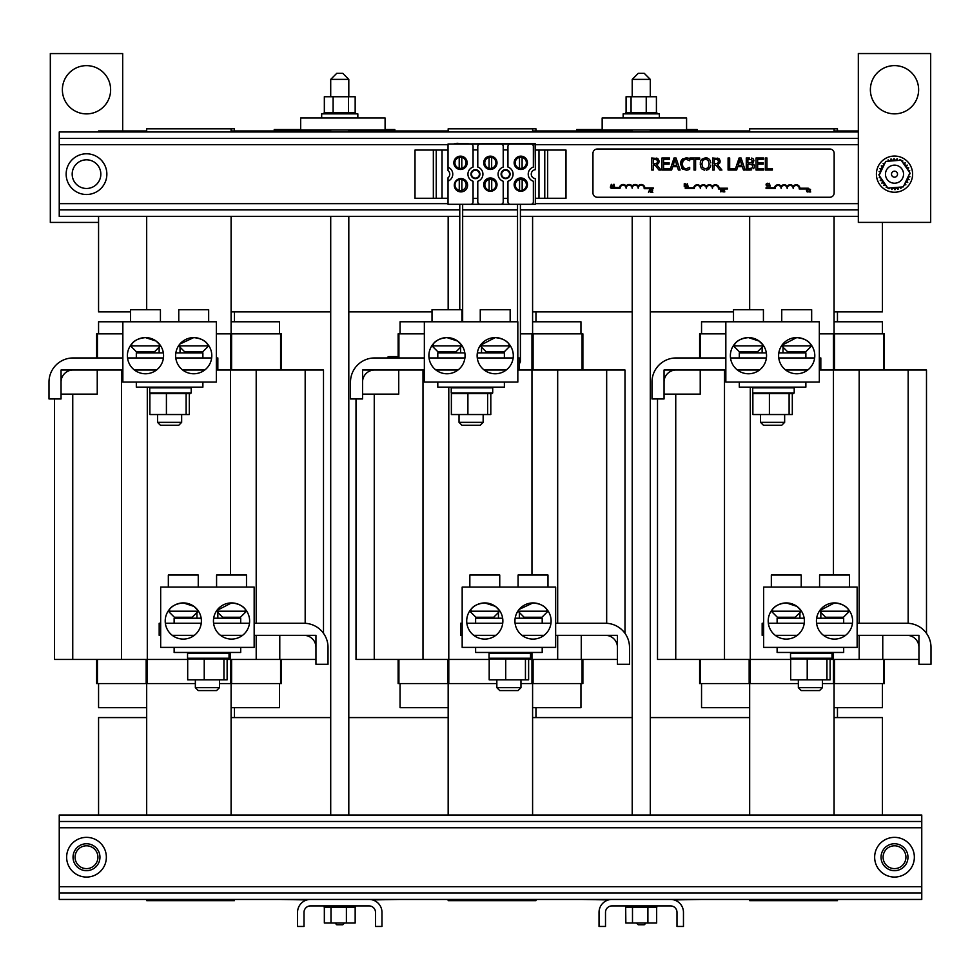 <?xml version="1.0" encoding="UTF-8"?>
<svg xmlns="http://www.w3.org/2000/svg" width="980" height="980" viewBox="0 0 980 980"><rect width="100%" height="100%" fill="white"/><g stroke="black" fill="none" stroke-linecap="round" stroke-linejoin="round"><path stroke-width="1.47" d="M700.222 370.011L664.048 370.011L664.048 394.132L700.222 394.132L700.222 370.011M918.946 635.334L882.76 635.334L882.76 659.454L918.946 659.454L918.946 635.334M699.622 683.575L699.622 659.454L699.622 683.575L750.288 683.575L750.288 659.454L657.507 659.454L657.507 398.958M926.492 633.337L926.492 370.011L833.453 370.011L833.453 333.837L884.377 333.837L884.377 370.011M830.121 659.454L882.76 659.454M750.288 387.137L750.288 659.454L790.689 659.454M819.329 357.957L820.823 357.957L820.823 370.011L833.453 370.011L833.453 575.027M699.622 357.957L699.622 333.837L725.837 333.837M819.329 333.837L833.453 333.837M822.465 683.575L884.377 683.575L884.377 659.454M750.288 683.575L798.345 683.575M749.663 131.957L749.663 128.821L837.459 128.821L837.459 130.989M837.459 311.885L837.459 321.771M725.837 321.771L725.837 382.077L819.329 382.077L819.329 321.771L701.545 321.771L701.545 333.837M882.441 333.837L882.441 321.771L834.078 321.771M834.078 707.683L882.441 707.683L882.441 683.575M749.663 707.683L701.545 707.683L701.545 683.575M837.459 899.444L837.459 900.645L749.663 900.645L749.663 899.444M837.459 707.683L837.459 717.581M834.078 128.821L834.078 131.957M834.078 216.372L834.078 333.837M834.078 683.575L834.078 815.017M834.078 899.444L834.078 900.645M749.663 815.017L749.663 683.575M749.663 309.717L749.663 216.372M857.145 623.268L906.88 623.268A24.12 24.12 0 0 1 931 647.388L931 664.269L918.946 664.269L918.946 647.388A12.054 12.054 0 0 0 906.88 635.334L857.145 635.334M763.665 635.334L762.158 635.334L762.158 623.268L763.665 623.268M768.332 623.268L804.225 623.268M816.573 623.268L852.465 623.268M725.837 370.011L676.102 370.011A12.054 12.054 0 0 0 664.048 382.077L664.048 398.958L651.982 398.958L651.982 382.077A24.12 24.12 0 0 1 676.102 357.957L725.837 357.957M820.823 370.011L819.329 370.011M730.517 357.957L766.409 357.957M778.757 357.957L814.649 357.957M398.738 370.011L362.551 370.011L362.551 394.132L398.738 394.132L398.738 370.011M617.449 635.334L581.263 635.334L581.263 659.454L617.449 659.454L617.449 635.334M398.125 659.454L398.125 683.575L448.791 683.575L448.791 659.454L356.01 659.454L356.01 398.958M624.995 633.337L624.995 370.011L531.969 370.011L531.969 333.837L582.88 333.837L582.88 370.011M528.624 659.454L581.263 659.454M448.791 387.137L448.791 659.454L489.192 659.454M517.832 357.957L519.327 357.957L519.327 370.011L531.969 370.011L531.969 575.027M398.125 357.957L398.125 333.837L424.352 333.837M520.417 333.837L531.969 333.837M520.968 683.575L582.88 683.575L582.88 659.454M448.791 683.575L496.848 683.575M448.166 131.957L448.166 128.821L535.962 128.821L535.962 130.989M535.962 311.885L535.962 321.771M424.352 321.771L424.352 382.077L517.832 382.077L517.832 321.771L400.06 321.771L400.06 333.837M580.956 333.837L580.956 321.771L532.593 321.771M532.593 707.683L580.956 707.683L580.956 683.575M448.166 707.683L400.06 707.683L400.06 683.575M535.962 899.444L535.962 900.645L448.166 900.645L448.166 899.444M535.962 707.683L535.962 717.581M532.593 128.821L532.593 131.957M532.593 216.372L532.593 333.837M532.593 683.575L532.593 815.017M532.593 899.444L532.593 900.645M448.166 815.017L448.166 683.575M448.166 309.717L448.166 216.372M555.648 623.268L605.383 623.268A24.12 24.12 0 0 1 629.503 647.388L629.503 664.269L617.449 664.269L617.449 647.388A12.054 12.054 0 0 0 605.383 635.334L555.648 635.334M462.168 635.334L460.674 635.334L460.674 623.268L462.168 623.268M466.848 623.268L502.74 623.268M515.076 623.268L550.981 623.268M424.352 370.011L374.617 370.011A12.054 12.054 0 0 0 362.551 382.077L362.551 398.958L350.497 398.958L350.497 382.077A24.12 24.12 0 0 1 374.617 357.957L424.352 357.957M519.327 370.011L517.832 370.011M429.02 357.957L464.924 357.957M477.26 357.957L513.153 357.957M97.24 370.011L61.054 370.011L61.054 394.132L97.24 394.132L97.24 370.011M315.952 635.334L279.778 635.334L279.778 659.454L315.952 659.454L315.952 635.334M96.628 659.454L96.628 683.575L147.294 683.575L147.294 659.454L54.525 659.454L54.525 398.958M323.498 633.337L323.498 370.011L230.471 370.011L230.471 333.837L281.382 333.837L281.382 370.011M227.127 659.454L279.778 659.454M147.294 387.137L147.294 659.454L187.695 659.454M216.335 357.957L217.842 357.957L217.842 370.011L230.471 370.011L230.471 575.027M96.628 357.957L96.628 333.837L122.855 333.837M216.335 333.837L230.471 333.837M219.471 683.575L281.382 683.575L281.382 659.454M147.294 683.575L195.351 683.575M146.681 131.957L146.681 128.821L234.465 128.821L234.465 130.989M234.465 311.885L234.465 321.771M122.855 321.771L122.855 382.077L216.335 382.077L216.335 321.771L98.564 321.771L98.564 333.837M279.459 333.837L279.459 321.771L231.096 321.771M231.096 707.683L279.459 707.683L279.459 683.575M146.681 707.683L98.564 707.683L98.564 683.575M234.465 899.444L234.465 900.645L146.681 900.645L146.681 899.444M234.465 707.683L234.465 717.581M231.096 128.821L231.096 131.957M231.096 216.372L231.096 333.837M231.096 683.575L231.096 815.017M231.096 899.444L231.096 900.645M146.681 815.017L146.681 683.575M146.681 309.717L146.681 216.372M254.163 623.268L303.898 623.268A24.12 24.12 0 0 1 328.018 647.388L328.018 664.269L315.952 664.269L315.952 647.388A12.054 12.054 0 0 0 303.898 635.334L254.163 635.334M160.671 635.334L159.177 635.334L159.177 623.268L160.671 623.268M165.351 623.268L201.243 623.268M213.591 623.268L249.484 623.268M122.855 370.011L73.12 370.011A12.054 12.054 0 0 0 61.054 382.077L61.054 398.958L49 398.958L49 382.077A24.12 24.12 0 0 1 73.12 357.957L122.855 357.957M217.842 370.011L216.335 370.011M127.535 357.957L163.427 357.957M175.775 357.957L211.668 357.957M146.681 130.989L98.564 130.989L98.564 131.957M98.564 216.372L98.564 311.885L130.524 311.885M882.441 222.387L882.441 311.885L834.078 311.885M733.505 311.885L650.291 311.885M632.21 311.885L532.593 311.885M432.021 311.885L348.807 311.885M330.713 311.885L231.096 311.885M858.321 130.989L834.078 130.989M749.663 130.989L650.291 130.989M632.21 130.989L532.593 130.989M448.166 130.989L348.807 130.989M330.713 130.989L231.096 130.989M882.441 815.017L882.441 717.581L834.078 717.581M98.564 815.017L98.564 717.581L146.681 717.581M231.096 717.581L330.713 717.581M348.807 717.581L448.166 717.581M532.593 717.581L632.21 717.581M650.291 717.581L749.663 717.581M651.859 899.444L921.764 899.444L921.764 815.017L59.241 815.017L59.241 821.485L921.764 821.485M59.241 821.485L59.241 892.976L921.764 892.976M59.241 892.976L59.241 899.444L329.145 899.444M350.375 899.444L630.642 899.444M858.321 131.957L59.241 131.957L59.241 209.904L459.767 209.904M462.658 209.904L517.526 209.904M520.417 209.904L858.321 209.904M59.241 209.904L59.241 216.372L459.767 216.372M462.658 216.372L517.526 216.372M520.417 216.372L858.321 216.372M59.241 138.425L858.321 138.425M535.337 150.05L565.999 150.05L565.999 198.279L535.337 198.279M448.032 198.279L415.005 198.279L415.005 150.05L448.032 150.05M544.77 150.05L544.77 198.279M436.235 198.279L436.235 150.05M479.379 174.171A3.957 3.957 0 0 1 473.45 177.588A3.957 3.957 0 0 1 473.45 170.74A3.957 3.957 0 0 1 479.379 174.171M509.539 174.171A3.957 3.957 0 0 1 503.598 177.588A3.957 3.957 0 0 1 503.598 170.74A3.957 3.957 0 0 1 509.539 174.171M310.476 899.444L369.043 899.444A12.924 12.924 0 0 1 381.967 912.368L381.967 926.455L375.499 926.455L375.499 912.368A6.468 6.468 0 0 0 369.043 905.9L310.476 905.9A6.468 6.468 0 0 0 304.008 912.368L304.008 926.455L297.553 926.455L297.553 912.368A12.924 12.924 0 0 1 310.476 899.444M611.973 899.444L670.528 899.444A12.924 12.924 0 0 1 683.464 912.368L683.464 926.455L676.996 926.455L676.996 912.368A6.468 6.468 0 0 0 670.528 905.9L611.973 905.9A6.468 6.468 0 0 0 605.505 912.368L605.505 926.455L599.037 926.455L599.037 912.368A12.924 12.924 0 0 1 611.973 899.444M602.161 117.968L602.161 130.022L686.576 130.022L686.576 117.968L602.161 117.968M300.664 117.968L300.664 130.022L385.091 130.022L385.091 117.968L300.664 117.968M86.497 153.787A20.36 20.36 0 0 0 66.15 174.146A20.36 20.36 0 0 0 86.497 194.506A20.36 20.36 0 0 0 106.857 174.146A20.36 20.36 0 0 0 86.497 153.787M903.548 174.183A9.04 9.04 0 0 0 889.987 166.355A9.04 9.04 0 0 0 889.987 182.011A9.04 9.04 0 0 0 903.548 174.183M897.521 174.183A3.014 3.014 0 0 1 893.001 176.792A3.014 3.014 0 0 1 893.001 171.574A3.014 3.014 0 0 1 897.521 174.183M330.713 79.38L348.807 79.38L342.767 73.341L336.74 73.341L330.713 79.38L330.713 96.738M348.807 815.017L348.807 216.372M348.807 131.957L348.807 130.022M348.807 96.738L348.807 79.38M344.507 923.025L342.767 924.765L336.74 924.765L335.001 923.025M650.291 79.38L644.264 73.341L638.237 73.341L632.21 79.38L650.291 79.38L650.291 96.738M636.498 923.025L638.237 924.765L644.264 924.765L646.004 923.025M576.657 130.989L576.657 129.544L602.161 129.544M686.576 129.544L697.245 129.544L697.245 130.989M274.229 130.989L274.229 129.544L300.664 129.544M385.091 129.544L394.83 129.544L394.83 130.989M674.032 899.922L701.839 899.444M608.47 899.922L581.238 899.444M372.535 899.922L399.865 899.444M306.973 899.922L279.263 899.444M86.497 113.888A24.12 24.12 0 0 1 65.611 77.702A24.12 24.12 0 0 1 107.396 77.702A24.12 24.12 0 0 1 86.497 113.888M122.684 130.989L122.684 53.582L50.323 53.582L50.323 222.423L98.564 222.423M894.507 113.852A24.12 24.12 0 0 1 873.621 77.665A24.12 24.12 0 0 1 915.394 77.665A24.12 24.12 0 0 1 894.507 113.852M930.682 53.545L858.321 53.545L858.321 222.387L930.682 222.387L930.682 53.545M724.098 188.932L723.093 189.079L724.306 189.716L723.032 191.86L724.82 191.86L723.399 191.517L724.551 190.279L724.098 188.932L727.479 188.932L727.479 188.221L719.136 188.221A3.724 3.724 0 0 0 712.411 186.286A3.724 3.724 0 0 0 706.384 186.286A3.724 3.724 0 0 0 700.345 186.286A3.724 3.724 0 0 0 693.681 187.768L685.277 187.768L685.277 188.466L694.318 188.466A3.014 3.014 0 0 1 697.331 185.453A3.014 3.014 0 0 1 700.345 188.466A3.014 3.014 0 0 1 703.358 185.453A3.014 3.014 0 0 1 706.384 188.466A3.014 3.014 0 0 1 709.398 185.453A3.014 3.014 0 0 1 712.411 188.466A3.014 3.014 0 0 1 715.657 185.465A3.014 3.014 0 0 1 718.401 188.932L723.093 189.079M724.698 189.691L723.399 191.517L724.698 189.691M723.73 190.745L724.159 189.348L723.117 189.483L724.159 189.348M611.324 184.314L610.344 187.204L610.993 186.396L612.77 187.204L611.324 184.314M611.998 186.065L611.104 186.065L611.545 184.706L611.998 186.065M648.466 192.239L649.115 191.431L650.892 192.239L649.912 189.348L648.466 192.239M649.226 191.112L649.667 189.74L650.108 191.112L649.226 191.112M613.186 184.706L613.186 187.204L614.595 187.204L614.08 184.301L613.186 184.706L613.786 184.301M652.864 192.239L651.443 191.909L652.741 190.083L651.136 189.459L652.349 190.108L651.075 192.239L652.864 192.239M652.741 190.083L651.884 189.287L652.741 190.083L651.884 189.287L652.741 190.083L651.443 191.909M651.774 191.137L652.349 190.108M685.927 186.408L685.094 186.653L685.927 186.408M685.792 183.873L686.221 185.759L685.792 183.873L684.261 183.75L684.261 186.653L685.094 186.653M685.816 185.771L684.64 186.323L685.081 185.245M685.535 184.154L684.64 184.926L685.008 184.081M686.086 184.411L686.221 185.759M684.959 186.323L685.608 186.2L684.959 186.323M688.168 186.653L687.348 183.75L686.747 186.653L688.168 186.653M722.432 191.627L722.738 190.965L720.766 191.86L720.766 188.956L722.297 189.079L722.738 190.965M722.101 190.537L722.125 191.406L721.158 191.529L721.586 190.463M722.039 190.047L721.158 190.132L721.158 189.287L722.052 189.361M722.297 189.079L721.537 188.956L722.297 189.079M721.464 191.529L722.125 191.406M770.158 186.175L769.349 183.272L768.749 186.175L770.158 186.175M766.409 185.845L767.34 186.225L766.054 184.73L766.409 185.845L766.409 183.628L766.054 184.73L767.352 183.223L766.054 184.73L767.34 186.225L766.409 185.845M767.34 186.225L768.247 185.514L766.715 185.6L766.715 183.86L768.247 183.468M767.352 183.554L766.715 185.6L768.222 185.514M766.715 185.6L766.458 184.73L767.916 185.747M810.717 191.958L809.296 191.627L810.595 189.802L808.99 189.177L810.203 189.826L808.929 191.958L810.717 191.958M809.725 189.005L810.595 189.802L809.296 191.627L810.056 190.88M809.701 189.348L810.203 189.826L808.929 191.553L809.627 190.855M808.623 191.308L806.822 191.639L807.753 192.019L806.454 190.512L806.822 191.639L806.822 189.41L806.454 190.512L807.753 189.018L806.822 189.41M806.822 191.639L806.454 190.512M808.267 189.091L808.647 189.728L807.753 189.348L806.859 190.512L808.316 191.541L807.128 191.394L807.753 189.348L807.116 189.642M829.803 149.021A4.337 4.337 0 0 1 834.152 153.37L834.152 192.925A4.337 4.337 0 0 1 829.803 197.262L597.298 197.262A4.337 4.337 0 0 1 592.949 192.925L592.949 153.37A4.337 4.337 0 0 1 597.298 149.021L829.803 149.021M753.853 160.12L753.473 162.19M753.448 162.227L752.199 163.28L753.889 160.696L753.13 158.797M754.367 165.473L752.199 163.342L754.159 164.885M753.632 168.67L754.416 166.931M750.656 170.006L751.66 169.846M752.64 158.466L751.415 158.062M717.446 158.099L719.259 158.981M720.006 160.144L720.055 162.239M719.822 162.925L717.654 164.799L720.153 161.259L718.793 158.613L712.619 157.976L712.619 170.042L714.212 170.042L714.212 165.24L716.049 165.24L719.871 170.042L721.942 170.042L717.654 164.799M700.945 160.426L700.247 162.864M708.846 158.821L705.514 157.731L701.643 159.36L705.514 157.731L707.585 158.099M710.794 162.864L709.789 159.863M709.434 168.621L710.794 165.142M710.659 165.963L710.353 167.041M706.482 170.226L709.41 168.658L707.891 169.81M702.06 169.087L704.583 170.226M700.198 164.015L701.129 167.948M656.527 158.099L657.862 158.613L659.234 161.259L658.56 163.464M657.58 164.371L659.234 161.259L657.862 158.613L651.688 157.976L651.688 170.042L653.293 170.042L653.293 165.24L655.13 165.24L658.94 170.042L661.022 170.042L656.735 164.799M683.232 167.543L682.215 164.028L682.57 166.294M683.33 167.666L685.963 168.866L689.7 167.311L689.7 169.221L687.531 170.079M688.095 169.907L689.7 169.221M686.478 170.238L682.068 168.67L680.61 162.876M682.68 169.246L680.549 164.028L682.68 158.846M680.745 162.055L681.223 160.696M682.007 159.483L686.441 157.78M688.095 158.074L685.976 157.768L689.7 158.785L688.095 158.074L689.7 158.785L688.095 158.074L689.7 158.785L689.7 160.72L685.963 159.14L689.565 160.72M685.363 159.189L684.505 159.458M765.356 157.976L765.356 170.042L772.35 170.042L772.35 168.609L766.96 168.609L766.96 157.976L765.356 157.976M676.029 157.976L674.044 157.976L669.989 170.042L671.606 170.042L672.697 166.674L677.303 166.674L678.405 170.042L680.096 170.042L676.029 157.976M676.861 165.302L673.138 165.302L675 159.63L676.861 165.302M682.215 164.028L683.293 160.377L685.963 159.14M654.701 163.905L656.882 163.28L657.568 161.382L656.882 163.28L653.293 163.905L653.293 159.373L656.796 159.777L657.568 161.382L656.796 159.777L654.885 159.373M657.568 161.382L656.796 159.777L657.568 161.382M708.197 160.365L709.189 164.015L708.197 167.641L705.527 168.903L702.856 167.641L701.864 164.015L702.856 160.365L705.527 159.115L708.197 160.365M707.45 168.352L708.246 167.568M669.524 157.976L661.978 157.976L661.978 170.042L669.524 170.042L669.524 168.609L663.583 168.609L663.583 164.138L669.12 164.138L669.12 162.717L663.583 162.717L663.583 159.409L669.524 159.409L669.524 157.976M718.487 161.382L717.728 159.777L718.487 161.382L717.801 163.28L718.487 161.382M717.728 159.777L715.804 159.373L717.728 159.777M717.801 163.28L714.212 163.905L714.212 159.373L715.804 159.373M689.957 159.409L694.011 159.409L694.011 170.042L695.604 170.042L695.604 159.409L699.659 159.409L699.659 157.976L689.957 157.976L689.957 159.409M736.654 170.042L737.744 166.674L742.35 166.674L743.452 170.042L745.143 170.042L741.076 157.976L739.104 157.976L735.073 169.92L735.073 168.609L729.683 168.609L729.683 157.976L728.079 157.976L728.079 170.042L736.654 170.042M740.047 159.63L741.909 165.302L738.185 165.302L740.047 159.63M749.48 157.976L746.282 157.976L746.282 170.042L749.737 170.042M752.787 166.465L751.917 168.168L747.887 168.67L747.887 164.211L751.807 164.53L752.787 166.404L751.807 164.53L749.7 164.211M751.55 162.472L752.223 160.928L751.55 162.472L747.887 162.876L747.887 159.348L751.611 159.667L752.223 160.928L751.611 159.667L749.418 159.348M749.186 168.67L752.028 168.082M752.223 160.928L751.611 159.667M757.663 164.138L763.2 164.138L763.2 162.717L757.663 162.717L757.663 159.409L763.604 159.409L763.604 157.976L756.058 157.976L756.058 170.042L763.604 170.042L763.604 168.609L757.663 168.609L757.663 164.138M766.066 188.466L766.066 187.768L774.47 187.768A3.724 3.724 0 0 1 781.146 186.286A3.724 3.724 0 0 1 787.173 186.286A3.724 3.724 0 0 1 793.2 186.286A3.724 3.724 0 0 1 799.925 188.221L808.28 188.221L808.28 188.932L799.19 188.932A3.014 3.014 0 0 0 796.446 185.465A3.014 3.014 0 0 0 793.2 188.466A3.014 3.014 0 0 0 790.186 185.453A3.014 3.014 0 0 0 787.173 188.466A3.014 3.014 0 0 0 784.159 185.453A3.014 3.014 0 0 0 781.146 188.466A3.014 3.014 0 0 0 778.12 185.453A3.014 3.014 0 0 0 775.107 188.466L766.066 188.466M611.042 188.221L611.042 187.511L619.446 187.511A3.724 3.724 0 0 1 626.122 186.029A3.724 3.724 0 0 1 632.149 186.029A3.724 3.724 0 0 1 638.176 186.029A3.724 3.724 0 0 1 644.901 187.964L653.256 187.964L653.256 188.675L644.166 188.675A3.014 3.014 0 0 0 641.422 185.208A3.014 3.014 0 0 0 638.176 188.221A3.014 3.014 0 0 0 635.163 185.208A3.014 3.014 0 0 0 632.149 188.221A3.014 3.014 0 0 0 629.136 185.208A3.014 3.014 0 0 0 626.122 188.221A3.014 3.014 0 0 0 623.096 185.208A3.014 3.014 0 0 0 620.083 188.221L611.042 188.221M357.847 117.968L357.847 113.864L321.673 113.864L321.673 117.968M355.336 113.864L355.336 112.614L334.143 112.614L334.143 113.864M355.14 112.614L355.115 113.864L355.14 112.614M355.164 112.614L355.164 96.738L324.343 96.738L324.343 112.614L324.552 113.864L324.576 112.614L325.507 112.614L325.507 113.864M333.102 96.738L333.102 112.614L325.507 112.614M324.172 112.614L324.172 113.864L324.343 112.614M325.568 112.614L325.568 113.864M327.014 112.614L327.014 113.864M327.099 112.614L327.099 113.864M328.998 112.614L328.998 113.864M329.109 112.614L329.109 113.864M331.412 112.614L331.412 113.864M331.534 112.614L331.534 113.864M334.278 112.614L334.278 113.864M337.083 112.614L337.083 113.864M337.23 112.614L337.23 113.864M340.134 112.614L340.134 113.864M340.281 112.614L340.281 113.864M343.171 112.614L343.171 113.864M343.306 112.614L343.306 113.864M346.062 112.614L346.062 113.864M346.21 112.614L346.21 113.864M348.733 112.614L348.733 113.864M348.843 112.614L348.843 113.864M351.048 112.614L351.048 113.864M351.146 112.614L351.146 113.864M352.923 112.614L352.923 113.864M353.008 112.614L353.008 113.864M354.295 112.614L354.295 113.864M354.356 112.614L354.356 113.864M333.102 112.614L334.143 112.614M348.513 96.738L348.513 112.614M659.344 117.968L659.344 113.864L623.158 113.864L623.158 117.968M656.833 113.864L656.833 112.614L632.749 112.614L632.749 113.864M656.6 112.614L656.576 113.864L656.6 112.614M656.416 112.614L656.416 96.738L631.071 96.738L631.071 112.614L630.361 112.614L630.361 113.864M630.361 112.614L626.98 112.614L626.98 113.864M626.98 112.614L626.918 113.864M628.401 112.614L628.401 113.864M628.486 112.614L628.486 113.864M630.471 112.614L630.471 113.864M632.872 112.614L632.872 113.864M635.469 112.614L635.469 113.864M635.604 112.614L635.604 113.864M638.397 112.614L638.397 113.864M638.543 112.614L638.543 113.864M641.447 112.614L641.447 113.864M641.594 112.614L641.594 113.864M644.485 112.614L644.485 113.864M644.62 112.614L644.62 113.864M647.388 112.614L647.388 113.864M647.535 112.614L647.535 113.864M650.071 112.614L650.071 113.864M650.193 112.614L650.193 113.864M652.411 112.614L652.411 113.864M652.509 112.614L652.509 113.864M654.322 112.614L654.322 113.864M654.395 112.614L654.395 113.864M655.73 112.614L655.73 113.864M655.779 112.614L655.779 113.864M625.669 112.614L626 113.864M626.918 112.614L626.036 112.614L626.036 113.864M631.071 112.614L632.749 112.614M631.071 96.738L626.085 96.738L626.085 112.614M646.236 96.738L646.236 112.614M912.601 174.146A18.093 18.093 0 0 1 885.455 189.814A18.093 18.093 0 0 1 885.455 158.478A18.093 18.093 0 0 1 912.601 174.146M888.088 161.222A1.458 1.458 0 0 0 888.064 159.948A15.594 15.594 0 0 1 888.198 159.887A1.458 1.458 0 0 0 890.012 160.745A1.458 1.458 0 0 0 890.955 158.968A15.594 15.594 0 0 1 891.102 158.932A1.458 1.458 0 0 0 892.719 160.132A1.458 1.458 0 0 0 893.981 158.564A15.594 15.594 0 0 1 894.128 158.564A1.458 1.458 0 0 0 895.487 160.046A1.458 1.458 0 0 0 897.031 158.76A15.594 15.594 0 0 1 897.178 158.785A1.458 1.458 0 0 0 898.023 160.438M899.37 160.328A1.458 1.458 0 0 0 899.983 159.556A15.594 15.594 0 0 1 900.118 159.605A1.458 1.458 0 0 0 899.995 160.279M902.066 161.516A1.458 1.458 0 0 0 902.727 160.904A15.594 15.594 0 0 1 902.85 160.977A1.458 1.458 0 0 0 903.156 162.962A1.458 1.458 0 0 0 905.153 162.754A15.594 15.594 0 0 1 905.263 162.864A1.458 1.458 0 0 0 905.165 164.873A1.458 1.458 0 0 0 907.174 165.057A15.594 15.594 0 0 1 907.26 165.179A1.458 1.458 0 0 0 906.77 167.127A1.458 1.458 0 0 0 908.693 167.703A15.594 15.594 0 0 1 908.754 167.837A1.458 1.458 0 0 0 907.909 169.65A1.458 1.458 0 0 0 909.685 170.594A15.594 15.594 0 0 1 909.722 170.74A1.458 1.458 0 0 0 908.803 171.304M909.599 173.583A1.458 1.458 0 0 0 910.089 173.619A15.594 15.594 0 0 1 910.089 173.766A1.458 1.458 0 0 0 909.452 173.901M908.644 175.592A1.458 1.458 0 0 0 909.893 176.669A15.594 15.594 0 0 1 909.869 176.817A1.458 1.458 0 0 0 908.142 177.858A1.458 1.458 0 0 0 909.097 179.622A15.594 15.594 0 0 1 909.048 179.757A1.458 1.458 0 0 0 907.162 180.443A1.458 1.458 0 0 0 907.75 182.366A15.594 15.594 0 0 1 907.676 182.488A1.458 1.458 0 0 0 905.679 182.794A1.458 1.458 0 0 0 905.888 184.791A15.594 15.594 0 0 1 905.789 184.901A1.458 1.458 0 0 0 904.405 184.485M900.926 187.07A1.458 1.458 0 0 0 900.951 188.344A15.594 15.594 0 0 1 900.816 188.405A1.458 1.458 0 0 0 899.003 187.548A1.458 1.458 0 0 0 898.06 189.324A15.594 15.594 0 0 1 897.913 189.361A1.458 1.458 0 0 0 896.296 188.16A1.458 1.458 0 0 0 895.034 189.728A15.594 15.594 0 0 1 894.887 189.728A1.458 1.458 0 0 0 893.527 188.246A1.458 1.458 0 0 0 891.984 189.532A15.594 15.594 0 0 1 891.837 189.507A1.458 1.458 0 0 0 890.992 187.854M889.632 187.952A1.458 1.458 0 0 0 889.032 188.736A15.594 15.594 0 0 1 888.885 188.687A1.458 1.458 0 0 0 889.007 188.013M886.949 186.776A1.458 1.458 0 0 0 886.288 187.388A15.594 15.594 0 0 1 886.165 187.315A1.458 1.458 0 0 0 885.859 185.33A1.458 1.458 0 0 0 883.862 185.539A15.594 15.594 0 0 1 883.752 185.428A1.458 1.458 0 0 0 883.85 183.419A1.458 1.458 0 0 0 881.841 183.236A15.594 15.594 0 0 1 881.755 183.113A1.458 1.458 0 0 0 882.233 181.165A1.458 1.458 0 0 0 880.31 180.589A15.594 15.594 0 0 1 880.248 180.455A1.458 1.458 0 0 0 881.106 178.642A1.458 1.458 0 0 0 879.33 177.699A15.594 15.594 0 0 1 879.293 177.552A1.458 1.458 0 0 0 880.212 176.988M879.403 174.71A1.458 1.458 0 0 0 878.925 174.673A15.594 15.594 0 0 1 878.925 174.526A1.458 1.458 0 0 0 879.562 174.391M880.359 172.701A1.458 1.458 0 0 0 879.121 171.623A15.594 15.594 0 0 1 879.146 171.476A1.458 1.458 0 0 0 880.873 170.434A1.458 1.458 0 0 0 879.905 168.67A15.594 15.594 0 0 1 879.967 168.536A1.458 1.458 0 0 0 881.853 167.85A1.458 1.458 0 0 0 881.265 165.926A15.594 15.594 0 0 1 881.339 165.804A1.458 1.458 0 0 0 883.323 165.498A1.458 1.458 0 0 0 883.115 163.501A15.594 15.594 0 0 1 883.225 163.391A1.458 1.458 0 0 0 884.609 163.807M901.159 160.193L909.918 172.933L903.266 186.886L887.856 188.099L879.097 175.359L885.749 161.406L901.159 160.193M106.355 857.206A19.845 19.845 0 0 0 76.575 840.019A19.845 19.845 0 0 0 76.575 874.405A19.845 19.845 0 0 0 106.355 857.206M914.352 857.206A19.845 19.845 0 0 0 884.585 840.019A19.845 19.845 0 0 0 884.585 874.405A19.845 19.845 0 0 0 914.352 857.206M387.798 357.957A1.495 1.495 0 0 1 389.158 357.088L396.153 357.088A1.495 1.495 0 0 1 397.5 357.957M387.284 357.957A1.972 1.972 0 0 1 389.158 356.61L396.153 356.61A1.972 1.972 0 0 1 398.027 357.957M387.847 357.957A1.446 1.446 0 0 1 389.158 357.137L396.153 357.137A1.446 1.446 0 0 1 397.451 357.957M448.032 181.116L448.032 177.711A4.484 4.484 0 0 0 448.032 170.618L448.032 167.213A7.473 7.473 0 0 1 448.032 181.116L448.032 204.318L480.2 204.318A2.413 2.413 0 0 1 477.787 201.905L477.787 181.263A7.473 7.473 0 0 0 477.787 167.066L477.787 146.424A2.413 2.413 0 0 1 480.2 144.011L500.805 144.011A2.413 2.413 0 0 1 503.218 146.424L503.218 167.066A7.473 7.473 0 0 0 503.218 181.263L503.218 201.905A2.413 2.413 0 0 1 500.805 204.318L510.36 204.318A2.413 2.413 0 0 1 507.946 201.905L507.946 181.263A7.473 7.473 0 0 0 507.946 167.066L507.946 146.424A2.413 2.413 0 0 1 510.36 144.011L530.952 144.011A2.413 2.413 0 0 1 533.365 146.424L533.365 167.066A7.473 7.473 0 0 0 533.365 181.263L533.365 201.905A2.413 2.413 0 0 1 530.952 204.318L510.36 204.318M477.787 198.425L473.071 198.425M507.946 198.425L503.218 198.425M473.071 149.903L477.787 149.903M503.218 149.903L507.946 149.903M470.657 204.318A2.413 2.413 0 0 0 473.071 201.905L473.071 181.263A7.473 7.473 0 0 1 473.071 167.066L473.071 146.424A2.413 2.413 0 0 0 470.657 144.011L448.032 144.011L448.032 167.213M535.129 144.011L448.301 144.011L535.129 143.533L535.337 169.699A4.484 4.484 0 0 0 535.337 178.63L535.337 204.318L530.952 204.318M500.805 204.318L480.2 204.318M470.988 204.318L462.879 204.318M477.787 170.349A4.484 4.484 0 0 0 471.245 172.541A4.484 4.484 0 0 0 474.602 178.568A4.484 4.484 0 0 0 477.787 170.349M497.007 184.62A6.652 6.652 0 0 1 487.023 190.389A6.652 6.652 0 0 1 487.023 178.85A6.652 6.652 0 0 1 497.007 184.62M497.007 162.803A6.652 6.652 0 0 1 487.023 168.572A6.652 6.652 0 0 1 487.023 157.045A6.652 6.652 0 0 1 497.007 162.803M467.166 162.803A6.652 6.652 0 0 1 457.17 168.572A6.652 6.652 0 0 1 457.17 157.045A6.652 6.652 0 0 1 467.166 162.803M467.607 185.232A6.652 6.652 0 0 1 457.623 191.002A6.652 6.652 0 0 1 457.623 179.463A6.652 6.652 0 0 1 467.607 185.232M527.461 184.62A6.652 6.652 0 0 1 517.477 190.389A6.652 6.652 0 0 1 517.477 178.85A6.652 6.652 0 0 1 527.461 184.62M527.461 162.803A6.652 6.652 0 0 1 517.477 168.572A6.652 6.652 0 0 1 517.477 157.045A6.652 6.652 0 0 1 527.461 162.803M507.946 170.349A4.484 4.484 0 0 0 501.393 172.541A4.484 4.484 0 0 0 504.749 178.568A4.484 4.484 0 0 0 507.946 170.349M519.559 190.316A5.574 5.574 0 0 1 519.559 179.487A5.574 5.574 0 0 1 526.432 184.901A5.574 5.574 0 0 1 519.559 190.316L519.559 179.487M522.168 179.487L522.168 190.316M519.498 168.229A5.574 5.574 0 0 1 519.498 157.388A5.574 5.574 0 0 1 526.37 162.803A5.574 5.574 0 0 1 519.498 168.229L519.498 157.388M522.107 157.388L522.107 168.229M489.118 190.316A5.574 5.574 0 0 1 489.118 179.487A5.574 5.574 0 0 1 495.99 184.901A5.574 5.574 0 0 1 489.118 190.316L489.118 179.487M491.715 179.487L491.715 190.316M489.057 168.229A5.574 5.574 0 0 1 489.057 157.388A5.574 5.574 0 0 1 495.929 162.803A5.574 5.574 0 0 1 489.057 168.229L489.057 157.388M491.654 157.388L491.654 168.229M459.265 190.316A5.574 5.574 0 0 1 459.265 179.487A5.574 5.574 0 0 1 466.137 184.901A5.574 5.574 0 0 1 459.265 190.316L459.265 179.487M461.874 179.487L461.874 190.316M459.204 168.229A5.574 5.574 0 0 1 459.204 157.388A5.574 5.574 0 0 1 466.076 162.803A5.574 5.574 0 0 1 459.204 168.229L459.204 157.388M461.801 157.388L461.801 168.229M517.526 204.318L517.526 321.771M459.767 204.318L459.767 309.717M525.305 143.533L529.029 143.533M454.806 143.533L456.827 143.533M456.827 143.288L457.623 143.533M457.623 143.288L459.657 143.533M459.963 143.533L464.067 143.533M465.182 143.533L468.122 143.533M515.407 143.533L520.258 143.533M520.564 143.533L524.668 143.533M632.161 905.9L632.161 907.162L646.861 907.162L646.861 905.9M625.669 905.9L625.84 923.025L647.903 923.025L647.903 907.162L656.465 907.162L656.465 905.9M656.833 907.162L656.833 905.9L656.465 907.162M625.865 905.9L625.865 907.162L626.661 907.162L626.661 905.9M626.661 907.162L626.71 905.9M625.889 907.162L625.889 905.9M656.429 907.162L656.429 905.9M655.51 907.162L655.51 905.9M655.448 907.162L655.448 905.9M654.003 907.162L654.003 905.9M653.917 907.162L653.917 905.9M652.006 907.162L652.006 905.9M651.896 907.162L651.896 905.9M649.593 907.162L649.593 905.9M649.471 907.162L649.471 905.9M646.727 907.162L646.727 905.9M643.921 907.162L643.921 905.9M643.774 907.162L643.774 905.9M640.871 907.162L640.871 905.9M640.724 907.162L640.724 905.9M637.845 907.162L637.845 905.9M637.698 907.162L637.698 905.9M634.942 907.162L634.942 905.9M634.807 907.162L634.807 905.9M632.284 907.162L632.284 905.9M626.71 907.162L632.161 907.162M629.969 907.162L629.969 905.9M629.858 907.162L629.858 905.9M628.082 907.162L628.082 905.9M628.009 907.162L628.009 905.9M647.903 907.162L646.861 907.162M647.903 923.025L656.661 923.025L656.661 907.162M632.492 923.025L632.492 907.162M330.664 905.9L330.664 907.162L345.377 907.162L345.377 905.9M324.343 907.162L324.343 923.025L355.164 923.025L355.164 907.162L354.968 905.9L354.932 907.162L354.013 907.162L354.013 905.9M346.406 923.025L346.406 907.162L354.013 907.162M355.336 907.162L355.336 905.9L355.164 907.162M324.172 905.9L324.172 907.162L325.164 907.162L325.164 905.9M325.164 907.162L325.213 905.9M324.405 907.162L324.405 905.9L324.405 907.162M353.952 907.162L353.952 905.9M352.506 907.162L352.506 905.9M352.42 907.162L352.42 905.9M350.509 907.162L350.509 905.9M350.399 907.162L350.399 905.9M348.096 907.162L348.096 905.9M347.974 907.162L347.974 905.9M345.23 907.162L345.23 905.9M342.424 907.162L342.424 905.9M342.277 907.162L342.277 905.9M339.386 907.162L339.386 905.9M339.227 907.162L339.227 905.9M336.348 907.162L336.348 905.9M336.201 907.162L336.201 905.9M333.445 907.162L333.445 905.9M333.31 907.162L333.31 905.9M330.787 907.162L330.787 905.9M325.213 907.162L330.664 907.162M328.471 907.162L328.471 905.9M328.374 907.162L328.374 905.9M326.585 907.162L326.585 905.9M326.512 907.162L326.512 905.9M346.406 907.162L345.377 907.162M330.995 923.025L330.995 907.162M178.96 345.23L179.842 344.078L193.721 337.598C200.361 338.296 204.93 340.391 207.442 343.907L207.442 345.891L208.924 345.891L207.442 343.907M131.749 343.907L130.267 345.891L131.749 345.891L131.749 343.907C134.26 340.391 138.829 338.296 145.481 337.598L156.138 341.077L160.242 345.23M182.672 370.011L204.759 370.011M193.721 373.772A18.093 18.093 0 0 1 178.054 346.638A18.093 18.093 0 0 1 209.377 346.638A18.093 18.093 0 0 1 193.721 373.772M134.431 370.011L156.518 370.011M145.481 373.772A18.093 18.093 0 0 1 129.813 346.638A18.093 18.093 0 0 1 161.149 346.638A18.093 18.093 0 0 1 145.481 373.772M130.524 345.891L136.551 351.93L154.399 351.93L160.426 345.891L131.749 345.891M130.524 321.771L130.524 309.717L160.426 309.717L160.426 321.771M207.442 345.891L178.764 345.891L184.791 351.93L202.639 351.93L208.667 345.891M178.764 321.771L178.764 309.717L208.667 309.717L208.667 321.771M784.649 422.356L760.529 422.356L763.42 425.247L781.746 425.247L784.649 422.356L784.649 414.54M751.697 351.93L751.697 352.886M762.122 347.19L762.122 352.886M783.008 347.153L783.008 352.886M793.469 351.93L793.469 352.886M805.866 357.957L805.866 352.886L778.831 352.886M766.336 352.886L739.3 352.886L739.3 357.957M822.465 687.666L798.345 687.666L801.236 690.569L819.574 690.569L822.465 687.666L822.465 679.851M789.513 617.241L789.513 618.209M799.937 612.5L799.937 618.209M820.836 612.476L820.836 618.209M831.285 617.241L831.285 618.209M843.682 623.268L843.682 618.209L816.646 618.209M804.151 618.209L777.115 618.209L777.115 623.268M520.968 687.666L496.848 687.666L499.739 690.569L518.077 690.569L520.968 687.666L520.968 679.851M488.016 617.241L488.016 618.209M498.452 612.5L498.452 618.209M519.339 612.476L519.339 618.209M529.8 617.241L529.8 618.209M542.197 623.268L542.197 618.209L515.162 618.209M502.666 618.209L475.619 618.209L475.619 623.268M219.471 687.666L195.351 687.666L198.254 690.569L216.58 690.569L219.471 687.666L219.471 679.851M186.531 617.241L186.531 618.209M196.956 612.5L196.956 618.209M217.842 612.476L217.842 618.209M228.303 617.241L228.303 618.209M240.7 623.268L240.7 618.209L213.665 618.209M201.169 618.209L174.134 618.209L174.134 623.268M483.152 422.356L459.032 422.356L461.923 425.247L480.261 425.247L483.152 422.356L483.152 414.54M450.2 351.93L450.2 352.886M460.637 347.19L460.637 352.886M481.523 347.153L481.523 352.886M491.985 351.93L491.985 352.886M504.382 357.957L504.382 352.886L477.334 352.886M464.839 352.886L437.803 352.886L437.803 357.957M181.655 422.356L157.535 422.356L160.426 425.247L178.764 425.247L181.655 422.356L181.655 414.54M148.715 351.93L148.715 352.886M159.14 347.19L159.14 352.886M180.026 347.153L180.026 352.886M190.488 351.93L190.488 352.886M202.885 357.957L202.885 352.886L175.849 352.886M163.354 352.886L136.318 352.886L136.318 357.957M149.879 393.654L149.879 414.54L189.311 414.54L189.311 393.654M166.416 414.54L166.416 393.654M186.127 393.654L186.127 414.54M136.318 382.077L136.318 387.137L202.885 387.137L202.885 382.077M150.454 393.654L190.488 393.654L191.21 392.931L149.732 392.931L150.454 393.654M216.776 610.54L231.537 602.908C238.177 603.607 242.758 605.714 245.257 609.217L245.257 611.214L246.739 611.214L245.257 609.217M169.577 609.217L168.082 611.214L169.577 611.214L169.577 609.217C172.076 605.714 176.657 603.607 183.297 602.908L193.954 606.387L198.058 610.54M220.488 635.334L242.575 635.334M231.537 639.095A18.093 18.093 0 0 1 215.87 611.961A18.093 18.093 0 0 1 247.205 611.961A18.093 18.093 0 0 1 231.537 639.095M172.247 635.334L194.334 635.334M183.297 639.095A18.093 18.093 0 0 1 167.629 611.961A18.093 18.093 0 0 1 198.964 611.961A18.093 18.093 0 0 1 183.297 639.095M254.163 587.094L160.671 587.094L160.671 647.388L254.163 647.388L254.163 587.094M168.339 611.214L174.367 617.241L192.215 617.241L198.254 611.214L169.577 611.214M168.339 587.094L168.339 575.027L198.254 575.027L198.254 587.094M245.257 611.214L216.58 611.214L222.607 617.241L240.455 617.241L246.495 611.214M216.58 587.094L216.58 575.027L246.495 575.027L246.495 587.094M187.695 658.964L187.695 679.851L227.127 679.851L227.127 658.964M204.232 679.851L204.232 658.964M223.942 658.964L223.942 679.851M174.134 647.388L174.134 652.46L240.7 652.46L240.7 647.388M188.27 658.964L228.303 658.964L229.038 658.242L187.548 658.242L188.27 658.964M819.758 610.54L834.519 602.908C841.171 603.607 845.74 605.714 848.251 609.217L848.251 611.214L849.734 611.214L848.251 609.217M772.558 609.217L771.076 611.214L772.558 611.214L772.558 609.217C775.07 605.714 779.639 603.607 786.279 602.908L796.948 606.387L801.04 610.54M823.482 635.334L845.569 635.334M834.519 639.095A18.093 18.093 0 0 1 818.851 611.961A18.093 18.093 0 0 1 850.187 611.961A18.093 18.093 0 0 1 834.519 639.095M775.241 635.334L797.328 635.334M786.279 639.095A18.093 18.093 0 0 1 770.623 611.961A18.093 18.093 0 0 1 801.946 611.961A18.093 18.093 0 0 1 786.279 639.095M857.145 587.094L763.665 587.094L763.665 647.388L857.145 647.388L857.145 587.094M771.334 611.214L777.361 617.241L795.209 617.241L801.236 611.214L772.558 611.214M771.334 587.094L771.334 575.027L801.236 575.027L801.236 587.094M848.251 611.214L819.574 611.214L825.601 617.241L843.449 617.241L849.476 611.214M819.574 587.094L819.574 575.027L849.476 575.027L849.476 587.094M830.121 658.964L826.936 658.964L826.936 679.851L830.121 679.851L830.121 658.964M807.214 658.964L807.214 679.851L790.689 679.851L790.689 658.964M807.214 679.851L826.936 679.851M777.115 647.388L777.115 652.46L843.682 652.46L843.682 647.388M791.252 658.964L831.297 658.964L832.02 658.242L790.529 658.242L791.252 658.964M480.445 345.23L495.206 337.598C501.858 338.296 506.427 340.391 508.939 343.907L508.939 345.891L510.421 345.891L508.939 343.907M433.246 343.907L431.764 345.891L433.246 345.891L433.246 343.907C435.757 340.391 440.326 338.296 446.966 337.598L457.636 341.077L461.727 345.23M484.169 370.011L506.256 370.011M495.206 373.772A18.093 18.093 0 0 1 479.551 346.638A18.093 18.093 0 0 1 510.874 346.638A18.093 18.093 0 0 1 495.206 373.772M435.929 370.011L458.015 370.011M446.966 373.772A18.093 18.093 0 0 1 431.31 346.638A18.093 18.093 0 0 1 462.634 346.638A18.093 18.093 0 0 1 446.966 373.772M432.021 345.891L438.048 351.93L455.896 351.93L461.923 345.891L433.246 345.891M432.021 321.771L432.021 309.717L461.923 309.717L461.923 321.771M508.939 345.891L480.261 345.891L486.288 351.93L504.137 351.93L510.163 345.891M480.261 321.771L480.261 309.717L510.163 309.717L510.163 321.771M451.376 393.654L451.376 414.54L490.809 414.54L490.809 393.654M467.901 414.54L467.901 393.654M451.952 387.137L451.229 387.86L492.707 387.86L492.707 392.931L451.229 392.931L451.952 393.654L491.985 393.654L487.624 393.654L487.624 414.54M437.803 382.077L437.803 387.137L504.382 387.137L504.382 382.077M781.942 345.23L796.703 337.598C803.343 338.296 807.924 340.391 810.423 343.907L810.423 345.891L811.918 345.891L810.423 343.907M734.743 343.907L733.261 345.891L734.743 345.891L734.743 343.907C737.242 340.391 741.823 338.296 748.463 337.598L759.12 341.077L763.224 345.23M785.666 370.011L807.753 370.011M796.703 373.772A18.093 18.093 0 0 1 781.036 346.638A18.093 18.093 0 0 1 812.371 346.638A18.093 18.093 0 0 1 796.703 373.772M737.426 370.011L759.512 370.011M748.463 373.772A18.093 18.093 0 0 1 732.795 346.638A18.093 18.093 0 0 1 764.13 346.638A18.093 18.093 0 0 1 748.463 373.772M733.505 345.891L739.545 351.93L757.393 351.93L763.42 345.891L734.743 345.891M733.505 321.771L733.505 309.717L763.42 309.717L763.42 321.771M810.423 345.891L781.746 345.891L787.785 351.93L805.634 351.93L811.661 345.891M781.746 321.771L781.746 309.717L811.661 309.717L811.661 321.771M792.306 393.654L789.108 393.654L789.108 414.54L792.306 414.54L792.306 393.654M769.398 393.654L769.398 414.54L752.873 414.54L752.873 393.654M769.398 414.54L789.108 414.54M739.3 382.077L739.3 387.137L805.866 387.137L805.866 382.077M753.436 393.654L793.482 393.654L794.204 392.931L752.714 392.931L753.436 393.654M518.273 610.54L519.155 609.389L533.034 602.908C539.674 603.607 544.243 605.714 546.754 609.217L546.754 611.214L548.237 611.214L546.754 609.217M471.062 609.217L469.579 611.214L471.062 611.214L471.062 609.217C473.573 605.714 478.142 603.607 484.794 602.908L495.451 606.387L499.555 610.54M521.985 635.334L544.072 635.334M533.034 639.095A18.093 18.093 0 0 1 517.366 611.961A18.093 18.093 0 0 1 548.69 611.961A18.093 18.093 0 0 1 533.034 639.095M473.744 635.334L495.831 635.334M484.794 639.095A18.093 18.093 0 0 1 469.126 611.961A18.093 18.093 0 0 1 500.449 611.961A18.093 18.093 0 0 1 484.794 639.095M555.648 587.094L462.168 587.094L462.168 647.388L555.648 647.388L555.648 587.094M469.837 611.214L475.863 617.241L493.712 617.241L499.739 611.214L471.062 611.214M469.837 587.094L469.837 575.027L499.739 575.027L499.739 587.094M546.754 611.214L518.077 611.214L524.104 617.241L541.952 617.241L547.979 611.214M518.077 587.094L518.077 575.027L547.979 575.027L547.979 587.094M528.624 658.964L525.439 658.964L525.439 679.851L528.624 679.851L528.624 658.964M505.717 658.964L505.717 679.851L489.192 679.851L489.192 658.964M505.717 679.851L525.439 679.851M475.619 647.388L475.619 652.46L542.197 652.46L542.197 647.388M489.767 658.964L529.8 658.964L530.523 658.242L489.045 658.242L489.767 658.964M675.747 659.454L675.747 394.132M908.166 623.305L908.166 370.011M724.49 659.454L724.49 370.011M859.178 659.454L859.178 635.334M859.178 623.268L859.178 370.011M833.453 683.575L833.453 652.46M833.453 618.209L833.453 617.241M700.418 659.454L700.418 683.575M883.568 683.575L883.568 659.454M834.58 683.575L834.58 659.454M749.161 659.454L749.161 683.575M700.418 357.957L700.418 333.837M749.161 352.886L749.161 351.93M750.288 352.886L750.288 351.93M883.568 370.011L883.568 333.837M834.58 370.011L834.58 333.837M374.25 659.454L374.25 394.132M606.669 623.305L606.669 370.011M422.993 659.454L422.993 370.011M557.681 659.454L557.681 635.334M557.681 623.268L557.681 370.011M531.969 683.575L531.969 652.46M531.969 618.209L531.969 617.241M398.921 659.454L398.921 683.575M582.083 683.575L582.083 659.454M533.096 683.575L533.096 659.454M447.664 659.454L447.664 683.575M398.921 357.957L398.921 333.837M447.664 352.886L447.664 351.93M448.791 352.886L448.791 351.93M582.083 370.011L582.083 333.837M533.096 370.011L533.096 333.837M72.753 659.454L72.753 394.132M305.172 623.305L305.172 370.011M121.496 659.454L121.496 370.011M256.197 659.454L256.197 635.334M256.197 623.268L256.197 370.011M230.471 683.575L230.471 652.46M230.471 618.209L230.471 617.241M97.437 659.454L97.437 683.575M280.586 683.575L280.586 659.454M231.599 683.575L231.599 659.454M146.167 659.454L146.167 683.575M97.437 357.957L97.437 333.837M146.167 352.886L146.167 351.93M147.294 352.886L147.294 351.93M280.586 370.011L280.586 333.837M231.599 370.011L231.599 333.837M59.241 886.704L921.764 886.704M921.764 827.757L59.241 827.757M59.241 203.644L448.032 203.644M535.337 203.644L858.321 203.644M858.321 144.685L535.337 144.685M448.032 144.685L59.241 144.685M547.661 150.05L547.661 198.279M433.344 198.279L433.344 150.05M538.988 198.279L538.988 150.05M442.029 150.05L442.029 198.279M72.177 174.146A14.332 14.332 0 0 0 86.497 188.479A14.332 14.332 0 0 0 100.83 174.146A14.332 14.332 0 0 0 86.497 159.814A14.332 14.332 0 0 0 72.177 174.146M99.96 857.206A13.463 13.463 0 0 0 79.772 845.556A13.463 13.463 0 0 0 79.772 868.868A13.463 13.463 0 0 0 99.96 857.206M97.914 857.206A11.417 11.417 0 0 1 80.789 867.092A11.417 11.417 0 0 1 80.789 847.32A11.417 11.417 0 0 1 97.914 857.206M907.97 857.206A13.463 13.463 0 0 0 887.77 845.556A13.463 13.463 0 0 0 887.77 868.868A13.463 13.463 0 0 0 907.97 857.206M905.924 857.206A11.417 11.417 0 0 1 888.799 867.092A11.417 11.417 0 0 1 888.799 847.32A11.417 11.417 0 0 1 905.924 857.206M519.327 361.718L520.417 361.718L520.417 204.318M150.454 387.137L149.732 387.86L191.21 387.86L190.488 387.137M188.27 652.46L187.548 653.182L229.038 653.182L228.303 652.46M791.252 652.46L790.529 653.182L832.02 653.182L831.297 652.46M753.436 387.137L752.714 387.86L794.204 387.86L793.482 387.137M489.767 652.46L489.045 653.182L530.523 653.182L529.8 652.46M330.713 130.022L330.713 131.957M330.713 216.372L330.713 815.017M632.21 79.38L632.21 96.738M632.21 130.022L632.21 131.957M632.21 216.372L632.21 815.017M650.291 130.022L650.291 131.957M650.291 216.372L650.291 815.017M520.417 361.718L519.327 363.972M462.658 321.771L462.658 204.318M760.529 414.54L760.529 422.356M798.345 679.851L798.345 687.666M496.848 679.851L496.848 687.666M195.351 679.851L195.351 687.666M459.032 414.54L459.032 422.356M157.535 414.54L157.535 422.356M149.732 387.86L149.732 392.931M191.21 387.86L191.21 392.931M187.548 653.182L187.548 658.242M229.038 653.182L229.038 658.242M790.529 653.182L790.529 658.242M832.02 653.182L832.02 658.242M492.707 387.86L491.985 387.137M492.707 392.931L491.985 393.654M451.229 387.86L451.229 392.931M752.714 387.86L752.714 392.931M794.204 387.86L794.204 392.931M489.045 653.182L489.045 658.242M530.523 653.182L530.523 658.242"/></g></svg>
